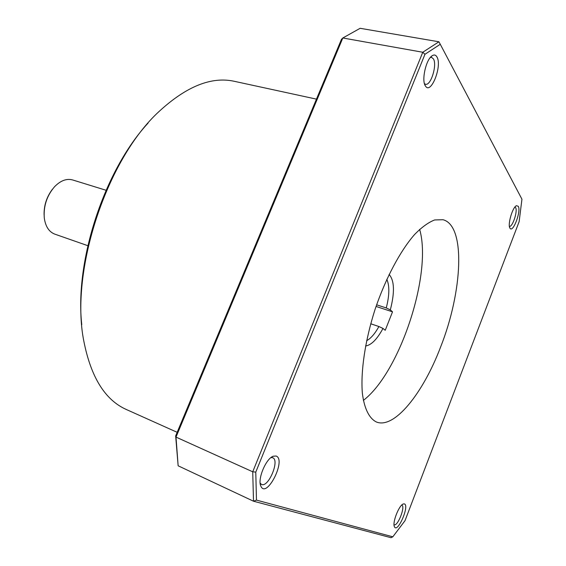 <?xml version="1.0" encoding="UTF-8"?>
<svg xmlns="http://www.w3.org/2000/svg" width="566" height="566" viewBox="0 0 566 566"><rect width="100%" height="100%" fill="white"/><g stroke="black" fill="none" stroke-linecap="round" stroke-linejoin="round"><path stroke-width="0.85" d="M392.818 536.809L256.469 500.103L253.504 501.214L391.021 537.7L392.818 536.809L405.015 520.67L519.135 221.646L521.944 199.197L440.27 44.275L424.953 54.294L422.774 52.256L438.919 41.785L440.27 44.275M256.469 500.103L255.775 472.122L424.953 54.294M440.581 347.085C423.113 393.186 394.396 429.332 376.411 421.995C369.28 418.507 364.313 408.751 362.374 393.356C360.521 371.614 365.077 340.569 375.046 309.46C385.496 278.507 400.261 250.823 414.659 234.423C421.769 227.178 428.434 222.353 434.653 219.955L442.959 219.714C466.002 225.452 462.585 291.667 440.581 347.085M436.945 56.947C442.449 65.889 430.875 95.251 425.448 85.997C421.245 80.641 426.007 59.218 432.24 55.709C434.2 54.477 435.77 54.888 436.945 56.947M518.279 206.3C521.371 211.104 512.916 233.454 509.98 228.19C507.341 225.027 512.456 207.198 516.454 205.699L518.279 206.3M276.123 456.026C286.75 459.755 266.098 500.011 260.714 485.798C257.509 478.73 266.077 458.552 273.215 456.224L276.123 456.026M404.414 503.903C409.798 505.53 397.516 533.788 394.445 526.748C392.075 522.786 399.101 504.922 403.388 503.938L404.414 503.903M178.141 465.797L175.651 435.933L176.005 437.101L342.819 37.986L422.774 52.256L252.726 471.796L176.005 437.101L178.141 465.797L253.504 501.214L252.726 471.796L255.775 472.122M438.919 41.785L360.139 28.3L342.819 37.986L341.468 39.316L175.651 435.933M177.165 432.311L126.317 409.494C105.078 400.02 90.907 377.197 83.803 341.029C69.767 271.241 106.698 158.968 159.428 111.155C186.617 86.258 211.571 76.311 234.282 81.299L316.458 99.135M81.766 324.665C74.613 260.862 104.434 170.203 148.066 123.112M401.74 505.077L401.782 505.091C405.716 506.266 397.672 526.812 394.085 524.717L394.042 524.696M270.958 457.604L272.734 457.738C280.029 460.222 268.27 488.14 261.464 484.39L260.155 483.131M514.947 207.036L515.619 207.651C517.918 211.054 512.449 227.482 509.4 226.329M430.344 57.484L431.575 57.357L433.443 58.914C437.334 64.998 430.804 85.954 425.547 84.263L424.472 83.704M370.73 323.766L378.909 326.532C374.897 333.77 370.801 338.496 366.612 340.711M386.811 279.3C389.67 285.773 389.486 295.325 386.267 307.946L376.616 304.805M378.909 326.532L382.991 328.436C377.076 339.31 371.268 345.161 365.558 345.989M389.097 274.432C394.445 280.495 394.849 292.304 390.328 309.864L386.267 307.946M419.639 229.357C432.495 273.512 399.936 372.492 363.372 400.388M376.057 306.447L392.521 311.838L385.234 330.289L382.991 328.436M392.521 311.838L390.328 309.864M87.822 245.686L54.782 234.133C48.959 231.862 45.457 226.442 44.275 217.882C43.448 206.116 46.858 195.751 54.506 186.78C60.541 180.589 66.576 178.311 72.611 179.946L106.054 190.261M44.07 214.627C43.957 205.225 46.737 196.777 52.412 189.277M394.254 526.238L394.445 526.748M402.921 504.157L403.388 503.938M260.303 484.27L260.714 485.798M271.857 456.953L273.215 456.224M509.768 227.787L509.98 228.19M516.05 205.946L516.454 205.699M424.882 84.907L425.448 85.997M431.242 56.515L432.24 55.709"/></g></svg>
